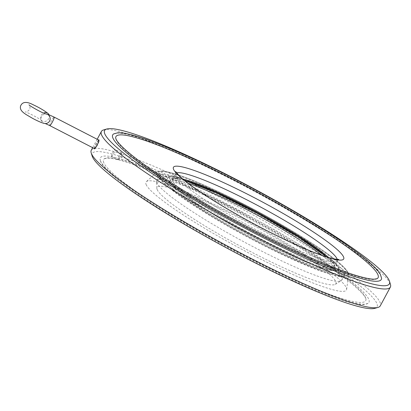 <?xml version="1.0" encoding="UTF-8"?>
<svg xmlns="http://www.w3.org/2000/svg" width="411" height="411" viewBox="0 0 411 411"><rect width="100%" height="100%" fill="white"/><g stroke="black" fill="none" stroke-linecap="round" stroke-linejoin="round"><path stroke-width="0.31" stroke-dasharray="2.06 1.54" d="M48.971 114.751A4.773 4.012 -50.8 0 1 47.733 119.971A4.773 4.012 -50.8 0 1 42.693 121.25A4.773 4.012 -50.8 0 1 41.927 120.777A4.773 4.012 -50.8 0 1 43.607 113.102M103.772 162.705A148.859 17.95 -151.7 0 1 104.451 158.656A148.859 17.95 -151.7 0 1 243.158 214.331A148.859 17.95 -151.7 0 1 365.99 299.48A148.859 17.95 -151.7 0 1 240.384 253.495A148.859 17.95 -151.7 0 1 103.772 162.705M146.116 184.524A113.826 13.727 28.3 0 0 249.405 253.335A113.826 13.727 28.3 0 0 346.601 289.462A113.826 13.727 28.3 0 0 252.698 223.995A113.826 13.727 28.3 0 0 146.352 181.636A113.826 13.727 28.3 0 0 146.116 184.524M100.561 161.05A152.512 18.392 -151.7 0 1 100.079 159.088A152.512 18.392 -151.7 0 1 243.369 213.941A152.512 18.392 -151.7 0 1 368.035 303.369A152.512 18.392 -151.7 0 1 231.434 249.277A152.512 18.392 -151.7 0 1 100.561 161.05M92.182 156.118A161.729 19.502 -151.7 0 1 243.893 212.965A161.729 19.502 -151.7 0 1 374.868 308.327M91.273 150.246A164.112 19.79 -151.7 0 1 245.151 210.622A164.112 19.79 -151.7 0 1 380.267 305.856M103.593 129.927A164.112 19.79 -151.7 0 1 255.262 191.845A164.112 19.79 -151.7 0 1 390.45 284.381M113.616 133.95A152.512 18.392 -151.7 0 1 255.724 190.992A152.512 18.392 -151.7 0 1 381.572 278.232M377.2 278.663A148.859 17.95 -151.7 0 1 243.872 225.87A148.859 17.95 -151.7 0 1 116.128 139.755A148.859 17.95 -151.7 0 1 115.661 137.839M159.745 177.552A105.031 12.669 28.3 0 0 253.006 239.973A105.031 12.669 28.3 0 0 344.567 274.923A105.031 12.669 28.3 0 0 258.093 213.977A105.031 12.669 28.3 0 0 159.607 175.333A105.031 12.669 28.3 0 0 159.745 177.552M244.612 207.54A100.166 12.078 -151.7 0 1 340.452 271.548A100.166 12.078 -151.7 0 1 246.359 235.765A100.166 12.078 -151.7 0 1 164.693 176.915A100.166 12.078 -151.7 0 1 244.612 207.54M188.217 183.332A93.312 11.251 28.3 0 0 169.774 181.888A93.312 11.251 28.3 0 0 246.754 235.035A93.312 11.251 28.3 0 0 333.501 270.048A93.312 11.251 28.3 0 0 322.142 255.447M245.711 206.574A96.739 11.667 -151.7 0 1 330.192 270.006A96.739 11.667 -151.7 0 1 182.885 194.11A96.739 11.667 -151.7 0 1 245.711 206.574A96.739 11.667 -151.7 0 1 330.192 270.006A96.739 11.667 -151.7 0 1 182.885 194.11A96.739 11.667 -151.7 0 1 245.711 206.574M156.935 182.767A105.031 12.669 -151.7 0 1 156.606 181.457A105.031 12.669 -151.7 0 1 156.802 180.552A105.031 12.669 -151.7 0 1 255.282 219.191A105.031 12.669 -151.7 0 1 341.757 280.143A105.031 12.669 -151.7 0 1 341.109 280.8A105.031 12.669 -151.7 0 1 246.944 243.466A105.031 12.669 -151.7 0 1 156.935 182.767M157.156 189.543A101.589 12.253 28.3 0 0 244.211 248.249A101.589 12.253 28.3 0 0 335.289 284.361A101.589 12.253 28.3 0 0 252.277 224.776A101.589 12.253 28.3 0 0 156.838 188.274A101.589 12.253 28.3 0 0 157.156 189.543M98.481 139.951C96.642 142.334 95.182 145.165 94.104 148.433M94.633 148.669C94.145 147.96 98.568 139.648 99.066 140.254L99.138 140.346C99.673 141.163 95.907 148.669 94.833 148.741L94.633 148.669M111.463 156.437A3.966 0.586 -62.7 0 0 111.515 156.499A3.966 0.586 -62.7 0 0 113.739 153.452A3.966 0.586 -62.7 0 0 115.198 149.501A3.966 0.586 -62.7 0 0 115.147 149.445A3.966 0.586 -62.7 0 0 112.922 152.486A3.966 0.586 -62.7 0 0 111.463 156.437M121.492 152.748A3.966 0.586 -62.7 0 0 121.445 152.686A3.966 0.586 -62.7 0 0 119.103 155.944A3.966 0.586 -62.7 0 0 117.808 159.74A3.966 0.586 -62.7 0 0 117.998 159.694A3.966 0.586 -62.7 0 0 120.146 156.483A3.966 0.586 -62.7 0 0 121.517 152.866A3.966 0.586 -62.7 0 0 121.492 152.748M45.071 123.495A4.773 4.562 95.1 0 1 41.254 117.356A4.773 4.562 95.1 0 1 46.124 114.006M49.746 125.581A4.773 0.704 117.3 0 1 49.69 125.509A4.773 0.704 117.3 0 1 51.442 120.757A4.773 0.704 117.3 0 1 54.124 117.094M337.287 259.459A91.905 11.082 -151.7 0 1 337.22 260.877A91.905 11.082 -151.7 0 1 257.106 230.288A91.905 11.082 -151.7 0 1 175.502 175.677A91.905 11.082 -151.7 0 1 175.379 173.735A91.905 11.082 -151.7 0 1 176.525 172.903M326.74 256.983A93.097 11.225 -151.7 0 1 274.8 247.386A93.097 11.225 -151.7 0 1 171.079 181.395A93.097 11.225 -151.7 0 1 184.4 180.337M182.803 179.016A91.905 11.082 28.3 0 0 172.574 178.949A91.905 11.082 28.3 0 0 172.692 180.891A91.905 11.082 28.3 0 0 254.296 235.508A91.905 11.082 28.3 0 0 334.41 266.092A91.905 11.082 28.3 0 0 328.728 257.589M156.817 174.922A108.9 13.131 -151.7 0 1 157.048 172.163A108.9 13.131 -151.7 0 1 258.786 212.687A108.9 13.131 -151.7 0 1 348.626 275.319A108.9 13.131 -151.7 0 1 255.637 240.754A108.9 13.131 -151.7 0 1 156.817 174.922M158.173 174.742A107.78 12.998 28.3 0 0 307.274 264.365A107.78 12.998 28.3 0 0 293.341 231.583A107.78 12.998 28.3 0 0 158.173 174.742M94.114 148.828L94.633 148.664M41.927 120.777C39.502 118.527 27.917 112.429 25.21 111.91C25.996 112.614 30.835 109.881 29.916 107.173L29.042 104.8M104.451 158.656L107.471 158.127C110.929 158.101 116.37 159.17 123.788 161.338C144.086 167.472 171.875 179.247 207.159 196.669C243.019 214.434 281.869 236.238 311.538 255.246C337.77 272.118 354.816 285.018 362.672 293.937C365.025 296.845 366.129 298.689 365.99 299.48M368.035 303.369L363.976 304.505C360.858 304.695 356.62 304.125 351.266 302.794C338.207 299.532 319.969 292.689 296.562 282.265C269.174 269.991 240.296 255.421 209.929 238.55C170.031 216.361 134.279 193.376 115.732 177.948C107.574 171.269 102.57 165.885 100.721 161.806L100.079 159.088M340.452 271.548C339.352 267.412 338.669 265.383 325.106 254.537C308.245 241.524 276.603 222.413 245.66 206.512C211.095 188.772 180.876 176.252 169.44 176.047C166.363 176.273 164.78 176.56 164.693 176.915M169.774 181.888L169.738 181.708C169.856 182.967 173.91 186.82 181.903 193.268C191.336 200.47 204.026 208.819 219.972 218.308C241.987 231.311 263.98 242.932 285.964 253.171C302.475 260.78 315.381 265.891 324.69 268.506C334.554 270.957 332.859 269.75 333.665 269.976L333.501 270.048M341.757 280.143L344.567 274.923M156.802 180.552L159.607 175.333M335.289 284.361L341.109 280.8M156.838 188.274L156.606 181.457M184.472 180.393L176.262 178.58L174.346 178.492L172.574 178.949L175.379 173.735L175.692 171.628M326.658 256.957L330.459 260.404L333.794 264.319L334.41 266.092L337.22 260.877L338.808 259.459M346.601 289.462L348.626 275.319C349.386 266.544 314.081 242.942 269.19 217.63C216.946 188.957 164.349 165.725 157.048 172.163L146.352 181.636M97.176 139.278L92.65 147.688M99.128 140.346L98.974 139.848M94.833 148.736L94.325 148.905M121.445 152.686L115.147 149.445M117.808 159.74L111.515 156.499M117.998 159.694L121.723 157.295L121.517 152.866"/><path stroke-width="0.62" d="M43.607 113.102A4.773 4.012 -50.8 0 1 47.953 113.374A4.773 4.012 -50.8 0 1 48.971 114.751M389.469 281.206A161.729 19.502 -151.7 0 1 257.101 234.568A161.729 19.502 -151.7 0 1 104.82 133.924A161.729 19.502 -151.7 0 1 106.783 128.992A161.729 19.502 -151.7 0 1 256.253 190.01A161.729 19.502 -151.7 0 1 389.469 281.206L390.45 284.381A164.112 19.79 -151.7 0 1 390.378 287.078L380.267 305.856A164.112 19.79 -151.7 0 1 378.058 307.397L374.868 308.327A161.729 19.502 -151.7 0 1 227.375 248.372A161.729 19.502 -151.7 0 1 92.46 156.879A161.729 19.502 -151.7 0 1 92.182 156.118L91.201 152.938A164.112 19.79 -151.7 0 1 91.273 150.246L92.65 147.688M378.058 307.397A164.112 19.79 -151.7 0 1 228.393 246.554A164.112 19.79 -151.7 0 1 91.483 153.709A164.112 19.79 -151.7 0 1 91.201 152.938M390.378 287.078A164.112 19.79 -151.7 0 1 247.314 232.462A164.112 19.79 -151.7 0 1 101.594 134.931A164.112 19.79 -151.7 0 1 101.383 131.469A164.112 19.79 -151.7 0 1 103.593 129.927L106.783 128.992M112.917 138.101A152.512 18.392 -151.7 0 1 113.616 133.95L117.674 132.815C120.793 132.625 125.031 133.195 130.39 134.525C143.449 137.788 161.682 144.631 185.089 155.055C212.477 167.328 241.355 181.898 271.722 198.77C311.62 220.959 347.372 243.944 365.918 259.372C373.275 265.424 378.069 270.381 380.298 274.24L381.572 278.232A152.512 18.392 -151.7 0 1 252.883 231.116A152.512 18.392 -151.7 0 1 112.917 138.101M115.661 137.839A148.859 17.95 -151.7 0 1 255.514 191.377A148.859 17.95 -151.7 0 1 377.2 278.663L374.18 279.192C370.722 279.218 365.281 278.149 357.863 275.981C320.297 265.419 231.511 221.267 173.534 184.251C146.742 167.22 128.9 153.986 120.017 144.544C117.854 142.17 116.503 140.321 115.969 138.995L115.661 137.839M322.142 255.447A93.312 11.251 28.3 0 0 245.126 208.742A93.312 11.251 28.3 0 0 188.217 183.332M94.104 148.433L94.325 148.905C95.671 148.515 99.549 140.588 98.974 139.848L98.481 139.951M29.042 104.8C28.41 105.18 42.847 113.482 46.145 114.011A4.773 4.562 95.1 0 1 50.147 119.205A4.773 4.562 95.1 0 1 45.071 123.495M46.145 114.011L48.888 114.72L54.124 117.094A4.773 0.704 117.3 0 1 52.562 121.661A4.773 0.704 117.3 0 1 49.746 125.581L45.179 123.506C43.15 123.428 38.999 121.733 32.726 118.43C26.427 114.628 19.091 111.494 20.55 106.079C22.405 101.327 27.203 101.553 33.461 104.903C39.143 107.554 43.972 110.379 47.953 113.374M173.55 169.337A96.677 11.657 28.3 0 0 307.294 249.734A96.677 11.657 28.3 0 0 294.8 220.327A96.677 11.657 28.3 0 0 173.55 169.337M176.525 172.903A91.905 11.082 -151.7 0 1 261.555 207.545A91.905 11.082 -151.7 0 1 337.287 259.459M184.4 180.337A93.097 11.225 -151.7 0 1 258.252 213.679A93.097 11.225 -151.7 0 1 326.74 256.983M328.728 257.589A91.905 11.082 28.3 0 0 258.745 212.764A91.905 11.082 28.3 0 0 182.803 179.016M94.114 148.828L94.633 148.664M175.692 171.628L179.422 176C186.455 182.643 199.088 191.598 217.321 202.87C241.432 217.578 266.153 230.848 291.491 242.68C310.788 251.547 324.916 256.962 333.881 258.92L338.808 259.459M326.658 256.957L298.71 237.204L258.247 213.689L216.345 192.851L184.472 180.393M101.383 131.469L97.176 139.278M98.989 140.208L54.124 117.094M94.633 148.705L49.746 125.581"/></g></svg>
